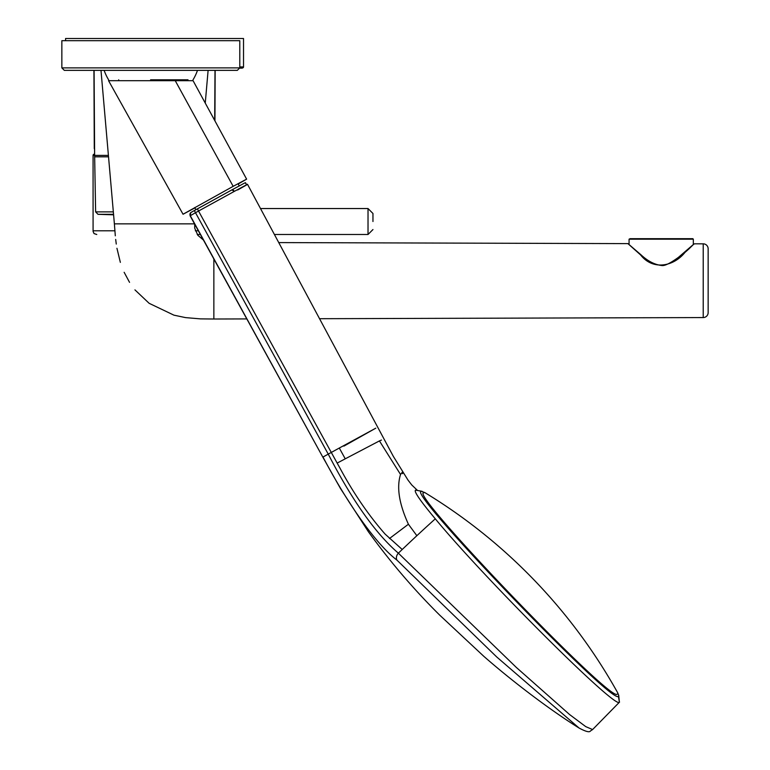 <?xml version="1.0" encoding="UTF-8"?>
<svg xmlns="http://www.w3.org/2000/svg" width="770" height="770" viewBox="0 0 770 770"><rect width="100%" height="100%" fill="white"/><g stroke="black" fill="none" stroke-linecap="round" stroke-linejoin="round"><path stroke-width="1.16" d="M239.778 68.155L242.281 68.155L243.522 66.923L243.522 38.5L65.575 38.5L65.575 40.704M150.593 79.801L188.015 79.801M150.593 80.696L193.077 80.696L246.621 179.15L193.077 80.696L175.252 80.696L233.166 186.34L246.621 179.141M233.166 186.34L183.039 214.243L108.56 80.696L175.252 80.696M183.048 214.243L194.935 207.9M238.2 183.992L246.621 179.15M372.959 221.519L372.959 213.483L372.959 221.519M94.614 154.173L94.181 154.173A1.232 1.232 0 0 0 93.074 155.405L93.083 231.423L94.036 233.57L96.77 234.494M274.37 234.494L368.022 234.494L368.022 208.545L260.481 208.545M200.383 234.494L197.236 234.494L200.383 234.494M108.532 156.83L94.633 156.83A0.491 0.491 0 0 0 94.662 157.186L95.624 211.885L113.344 211.885M703.222 243.83A4.947 4.947 0 0 1 708.15 248.777L708.15 312.63A4.947 4.947 0 0 1 703.222 317.567L703.222 243.83L694.656 243.811M687.899 249.846L684.963 252.425C673.875 266.305 653.076 270.876 640.63 254.966L627.916 243.618L278.702 242.589M627.964 243.618L641.102 254.908C647.753 261.097 654.577 264.63 661.565 265.486C664.414 266.15 670.064 263.417 678.495 257.305L693.914 244.023L688.428 249.413M194.704 223.858L114.384 223.858L100.986 70.359M213.858 258.999L213.858 319.011L200.441 318.876L185.512 317.606L173.933 315.161L149.139 303.313L134.942 289.876M630.11 238.69L629.071 239.181L693.327 239.181L692.827 238.69L630.11 238.69M618.416 696.253L618.724 695.31L617.55 692.538A543.716 543.716 0 0 0 427.311 494.109A543.716 543.716 0 0 0 424.828 492.579L421.421 491.327C404.914 489.528 614.017 706.995 618.416 696.253L619.378 702.192C616.77 710.402 485.36 579.492 435.3 518.826C420.305 500.885 413.711 491.318 415.54 490.144L422.104 491.308M197.409 208.853L194.367 210.537L195.493 212.713L198.535 211.038L197.409 208.853L231.789 189.94A2.474 1.482 61.4 0 1 231.809 189.93A2.474 1.482 61.4 0 1 234.282 191.393L198.535 211.038L331.293 452.442L339.3 448.034L345.249 458.824L337.164 463.088L331.293 452.442L328.241 454.117L195.493 212.713L190.113 215.821L322.871 457.216L190.248 215.658A2.474 2.474 -130.6 0 1 190.796 212.587A2.474 2.474 -130.6 0 1 190.806 212.587A2.474 2.474 -130.6 0 1 191.22 212.299L231.385 190.161A2.474 1.444 61.4 0 1 233.83 191.634M618.724 695.31L619.378 702.192M402.575 473.656L402.556 471.914L400.544 474.493L379.427 440.912L345.249 458.824M337.164 463.088L339.859 467.919C353.411 493.147 368.512 515.226 385.173 534.159L402.219 549.491A1236.254 945.56 -40 0 1 416.859 535.708L408.418 524.235C399.101 503.821 396.473 487.237 400.544 474.493M619.552 702.067L592.602 729.556L585.749 726.63L569.559 714.522L516.391 667.484L398.369 553.168C375.606 533.581 352.236 500.558 328.241 454.117L323.005 457.043C346.51 501.674 375.115 543.447 396.974 560.156A6.179 4.716 -48.7 0 1 398.369 553.168A1235.985 945.348 -40 0 1 402.219 549.491M322.871 457.216L340.465 488.488L368.358 531.685C389.928 561.542 413.711 589.358 439.699 615.124L483.743 656.252C514.216 682.971 551.753 711.066 579.088 728.045L496.737 656.983L396.974 560.156M237.66 189.988C251.761 182.066 250.635 182.538 234.282 191.393M61.85 67.885L61.85 40.704L239.788 40.704L239.788 67.885L237.324 70.359L64.314 70.359L61.85 67.885L239.788 67.885M243.522 38.5L243.522 66.923L242.281 68.155L243.522 66.923L239.788 66.923M94.633 149.958L94.585 148.677M108.406 155.396L93.074 155.405M198.342 230.788L195.32 230.788L198.342 230.788M114.874 230.788L93.064 230.788L114.874 230.788M108.406 155.424L94.633 155.424M95.624 211.885L97.992 214.31L113.556 214.31M617.222 694.088C612.872 704.666 407.6 491.029 423.856 492.8M416.859 535.708A1235.6 945.069 -40 0 1 435.3 518.826M408.418 524.235L389.476 538.519M339.3 448.034L375.779 428.178L343.892 446.119M379.427 440.912L381.468 440.065M231.375 190.171A2.474 1.444 61.4 0 1 231.385 190.161L231.809 189.93C252.753 178.813 241.973 183.693 247.526 184.338L393.306 456.321L408.023 480.133L411.767 484.975L417.417 490.355M118.686 79.801L118.686 80.696M193.039 79.801A49.424 49.424 0 0 0 197.495 70.359M104.142 70.359A49.424 49.424 0 0 0 108.599 79.801M182.952 79.801L182.952 80.696M94.277 148.677L93.93 70.359M214.936 120.89L215.157 70.359M368.022 208.545L372.959 213.483M368.022 234.494L372.959 229.547M214.686 120.428L215.003 70.359M94.633 156.83L94.094 70.359M97.992 214.31L113.594 214.83M694.434 243.821L693.327 244.562L693.327 239.181M703.222 317.567L319.444 318.703M246.814 318.915L213.858 319.011M205.253 103.074L208.112 70.359M129.543 282.349L124.143 272.301M120.351 262.368L116.944 248.286M116.27 244.061L115.683 239.422M115.308 235.812L114.384 223.858M203.415 240.009L197.861 235.312L194.723 228.199L194.685 224.137M629.071 244.369L629.071 239.181M238.036 183.693L239.249 185.897M592.602 729.556L590.465 730.971C589.512 732.588 585.729 731.606 579.107 728.045M194.743 207.563L195.917 209.681M194.367 210.537L190.806 212.587L190.113 215.821M243.513 67.067L243.253 67.693L243.513 67.067"/></g></svg>
